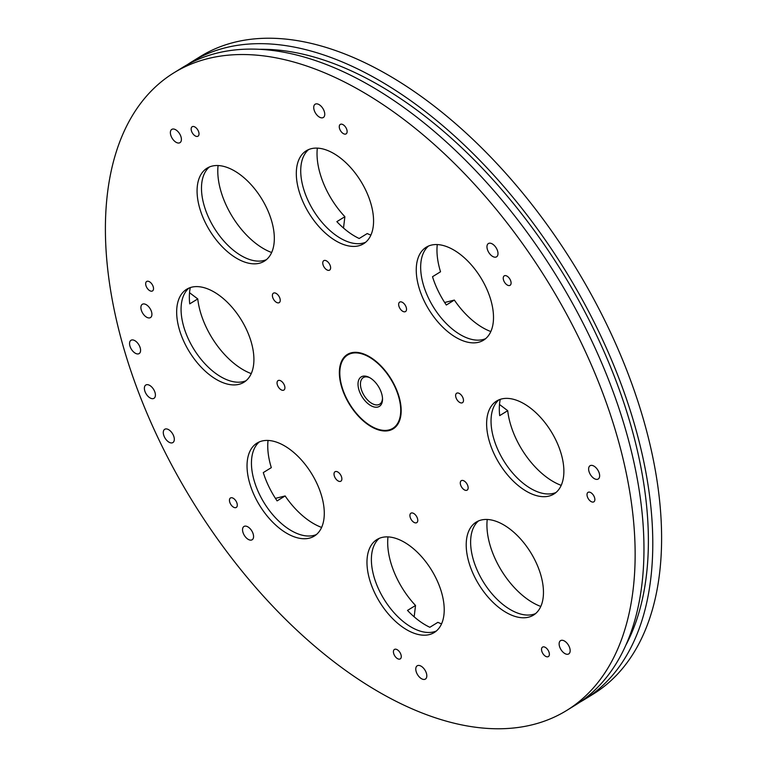 <?xml version="1.0" encoding="UTF-8"?>
<svg xmlns="http://www.w3.org/2000/svg" width="767" height="767" viewBox="0 0 767 767"><rect width="100%" height="100%" fill="white"/><g stroke="black" fill="none" stroke-linecap="round" stroke-linejoin="round"><path stroke-width="1.15" d="M372.992 406.635A17.325 9.664 58.4 0 1 358.323 387.345A17.325 9.664 58.4 0 1 367.546 376.664A17.325 9.664 58.4 0 1 369.071 377.326A17.325 9.664 58.4 0 1 382.522 399.166A17.325 9.664 58.4 0 1 372.992 406.635M369.752 377.69A15.599 8.705 -121.6 0 0 369.032 377.402A15.599 8.705 -121.6 0 0 363.299 377.613A15.599 8.705 -121.6 0 0 361.957 391.256A15.599 8.705 -121.6 0 0 373.941 404.401A15.599 8.705 -121.6 0 0 379.665 404.19A15.599 8.705 -121.6 0 0 382.503 398.389M145.174 304.183A7.804 4.353 -121.6 0 0 142.317 304.288A7.804 4.353 -121.6 0 0 141.646 311.105A7.804 4.353 -121.6 0 0 147.628 317.682A7.804 4.353 -121.6 0 0 150.495 317.567A7.804 4.353 -121.6 0 0 151.166 310.75A7.804 4.353 -121.6 0 0 145.174 304.183M174.665 129.278A7.804 4.353 -121.6 0 0 171.798 129.383A7.804 4.353 -121.6 0 0 171.127 136.2A7.804 4.353 -121.6 0 0 177.119 142.777A7.804 4.353 -121.6 0 0 179.986 142.662A7.804 4.353 -121.6 0 0 180.657 135.845A7.804 4.353 -121.6 0 0 174.665 129.278M318.017 104.111A7.804 4.353 -121.6 0 0 315.151 104.216A7.804 4.353 -121.6 0 0 314.48 111.042A7.804 4.353 -121.6 0 0 320.472 117.61A7.804 4.353 -121.6 0 0 323.329 117.504A7.804 4.353 -121.6 0 0 324 110.678A7.804 4.353 -121.6 0 0 318.017 104.111M491.254 243.436A7.804 4.353 -121.6 0 0 488.387 243.542A7.804 4.353 -121.6 0 0 487.716 250.358A7.804 4.353 -121.6 0 0 493.708 256.935A7.804 4.353 -121.6 0 0 496.575 256.82A7.804 4.353 -121.6 0 0 497.246 250.004A7.804 4.353 -121.6 0 0 491.254 243.436M592.91 465.627A7.804 4.353 -121.6 0 0 590.044 465.732A7.804 4.353 -121.6 0 0 589.372 472.549A7.804 4.353 -121.6 0 0 595.355 479.126A7.804 4.353 -121.6 0 0 598.222 479.011A7.804 4.353 -121.6 0 0 598.893 472.194A7.804 4.353 -121.6 0 0 592.91 465.627M563.419 640.531A7.804 4.353 -121.6 0 0 560.552 640.637A7.804 4.353 -121.6 0 0 559.881 647.453A7.804 4.353 -121.6 0 0 565.873 654.03A7.804 4.353 -121.6 0 0 568.74 653.915A7.804 4.353 -121.6 0 0 569.411 647.099A7.804 4.353 -121.6 0 0 563.419 640.531M420.067 665.689A7.804 4.353 -121.6 0 0 417.21 665.794A7.804 4.353 -121.6 0 0 416.529 672.621A7.804 4.353 -121.6 0 0 422.521 679.188A7.804 4.353 -121.6 0 0 425.388 679.083A7.804 4.353 -121.6 0 0 426.059 672.256A7.804 4.353 -121.6 0 0 420.067 665.689M246.83 526.373A7.804 4.353 -121.6 0 0 243.964 526.478A7.804 4.353 -121.6 0 0 243.292 533.295A7.804 4.353 -121.6 0 0 249.285 539.872A7.804 4.353 -121.6 0 0 252.151 539.757A7.804 4.353 -121.6 0 0 252.822 532.94A7.804 4.353 -121.6 0 0 246.83 526.373M499.499 404.477L507.716 410.681L499.691 415.628A62.721 34.985 58.4 0 1 500.247 399.348M507.716 410.681A62.721 34.985 -121.6 0 0 561.214 485.367M487.227 519.48A62.721 34.985 -121.6 0 0 540.802 606.457M387.987 536.9A62.721 34.985 -121.6 0 0 415.532 605.479L414.161 616.821M441.562 623.878A62.721 34.985 -121.6 0 1 437.88 622.334L429.856 627.281A62.721 34.985 58.4 0 1 407.507 610.417L415.532 605.479M268.047 440.45A62.721 34.985 -121.6 0 0 271.317 467.64L263.292 472.587A62.721 34.985 58.4 0 0 277.108 500.889L285.132 495.952A62.721 34.985 -121.6 0 0 321.622 527.428M189.535 292.716L197.761 298.919L189.727 303.866A62.721 34.985 58.4 0 1 190.293 287.577M197.761 298.919A62.721 34.985 -121.6 0 0 251.25 373.606M218.087 165.538A62.721 34.985 -121.6 0 0 271.662 252.516M317.327 148.127A62.721 34.985 -121.6 0 0 344.882 216.697L343.511 228.048M370.902 235.095A62.721 34.985 -121.6 0 1 367.23 233.552L359.196 238.499A62.721 34.985 58.4 0 1 336.857 221.644L344.882 216.697M437.267 244.577A62.721 34.985 -121.6 0 0 440.536 271.767L432.511 276.714A62.721 34.985 58.4 0 0 446.327 305.017L454.352 300.07A62.721 34.985 -121.6 0 0 490.842 331.545M167.58 429.175A7.804 4.353 -121.6 0 0 164.713 429.28A7.804 4.353 -121.6 0 0 164.042 436.097A7.804 4.353 -121.6 0 0 170.034 442.674A7.804 4.353 -121.6 0 0 172.901 442.559A7.804 4.353 -121.6 0 0 173.572 435.742A7.804 4.353 -121.6 0 0 167.58 429.175M148.664 384.919A7.804 4.353 -121.6 0 0 145.807 385.024A7.804 4.353 -121.6 0 0 145.126 391.851A7.804 4.353 -121.6 0 0 151.118 398.418A7.804 4.353 -121.6 0 0 153.985 398.313A7.804 4.353 -121.6 0 0 154.656 391.486A7.804 4.353 -121.6 0 0 148.664 384.919M133.841 340.184A7.804 4.353 -121.6 0 0 130.984 340.289A7.804 4.353 -121.6 0 0 130.313 347.115A7.804 4.353 -121.6 0 0 136.296 353.683A7.804 4.353 -121.6 0 0 139.163 353.577A7.804 4.353 -121.6 0 0 139.834 346.761A7.804 4.353 -121.6 0 0 133.841 340.184M191.52 61.964L200.34 56.528A374.449 208.845 58.4 0 1 337.854 51.36A374.449 208.845 58.4 0 1 625.373 366.76A374.449 208.845 58.4 0 1 593.121 694.164L584.301 699.6A374.449 208.845 -121.6 0 0 616.553 372.187A374.449 208.845 -121.6 0 0 329.033 56.796A374.449 208.845 -121.6 0 0 191.52 61.964A374.449 208.845 -121.6 0 0 187.177 64.783M579.823 702.217A374.449 208.845 -121.6 0 0 584.301 699.6M516.661 400.288A54.61 30.459 -121.6 0 0 496.613 401.036A54.61 30.459 -121.6 0 0 491.906 448.791A54.61 30.459 -121.6 0 0 533.832 494.782A54.61 30.459 -121.6 0 0 553.889 494.025A54.61 30.459 -121.6 0 0 558.597 446.279A54.61 30.459 -121.6 0 0 516.661 400.288M498.914 399.847A54.61 30.459 -121.6 0 0 497.179 448.158A54.61 30.459 -121.6 0 0 538.242 492.069A54.61 30.459 -121.6 0 0 555.989 492.5M446.289 246.466A54.61 30.459 -121.6 0 0 426.241 247.214A54.61 30.459 -121.6 0 0 421.534 294.969A54.61 30.459 -121.6 0 0 463.46 340.96A54.61 30.459 -121.6 0 0 483.517 340.203A54.61 30.459 -121.6 0 0 488.224 292.457A54.61 30.459 -121.6 0 0 446.289 246.466M428.542 246.025A54.61 30.459 -121.6 0 0 426.807 294.336A54.61 30.459 -121.6 0 0 467.87 338.247A54.61 30.459 -121.6 0 0 485.616 338.678M326.358 150.016A54.61 30.459 -121.6 0 0 306.301 150.763A54.61 30.459 -121.6 0 0 301.594 198.519A54.61 30.459 -121.6 0 0 343.53 244.51A54.61 30.459 -121.6 0 0 363.587 243.753A54.61 30.459 -121.6 0 0 368.285 196.007A54.61 30.459 -121.6 0 0 326.358 150.016M308.612 149.575A54.61 30.459 -121.6 0 0 306.867 197.886A54.61 30.459 -121.6 0 0 347.94 241.797A54.61 30.459 -121.6 0 0 365.686 242.228M227.118 167.436A54.61 30.459 -121.6 0 0 207.061 168.184A54.61 30.459 -121.6 0 0 202.354 215.93A54.61 30.459 -121.6 0 0 244.29 261.93A54.61 30.459 -121.6 0 0 264.337 261.173A54.61 30.459 -121.6 0 0 269.044 213.427A54.61 30.459 -121.6 0 0 227.118 167.436M209.372 166.995A54.61 30.459 -121.6 0 0 207.627 215.306A54.61 30.459 -121.6 0 0 248.7 259.208A54.61 30.459 -121.6 0 0 266.446 259.649M206.707 288.517A54.61 30.459 -121.6 0 0 186.649 289.274A54.61 30.459 -121.6 0 0 181.942 337.02A54.61 30.459 -121.6 0 0 223.878 383.011A54.61 30.459 -121.6 0 0 243.925 382.263A54.61 30.459 -121.6 0 0 248.633 334.517A54.61 30.459 -121.6 0 0 206.707 288.517M188.96 288.085A54.61 30.459 -121.6 0 0 187.215 336.397A54.61 30.459 -121.6 0 0 228.288 380.298A54.61 30.459 -121.6 0 0 246.034 380.729M277.079 442.338A54.61 30.459 -121.6 0 0 257.022 443.096A54.61 30.459 -121.6 0 0 252.314 490.842A54.61 30.459 -121.6 0 0 294.25 536.833A54.61 30.459 -121.6 0 0 314.297 536.085A54.61 30.459 -121.6 0 0 319.005 488.339A54.61 30.459 -121.6 0 0 277.079 442.338M259.332 441.907A54.61 30.459 -121.6 0 0 257.587 490.218A54.61 30.459 -121.6 0 0 298.66 534.12A54.61 30.459 -121.6 0 0 316.407 534.551M397.009 538.789A54.61 30.459 -121.6 0 0 376.952 539.546A54.61 30.459 -121.6 0 0 372.254 587.292A54.61 30.459 -121.6 0 0 414.18 633.283A54.61 30.459 -121.6 0 0 434.237 632.535A54.61 30.459 -121.6 0 0 438.935 584.79A54.61 30.459 -121.6 0 0 397.009 538.789M379.262 538.357A54.61 30.459 -121.6 0 0 377.527 586.669A54.61 30.459 -121.6 0 0 418.59 630.57A54.61 30.459 -121.6 0 0 436.337 631.011M496.249 521.368A54.61 30.459 -121.6 0 0 476.192 522.126A54.61 30.459 -121.6 0 0 471.494 569.871A54.61 30.459 -121.6 0 0 513.42 615.872A54.61 30.459 -121.6 0 0 533.477 615.115A54.61 30.459 -121.6 0 0 538.185 567.369A54.61 30.459 -121.6 0 0 496.249 521.368M478.503 520.937A54.61 30.459 -121.6 0 0 476.767 569.248A54.61 30.459 -121.6 0 0 517.83 613.149A54.61 30.459 -121.6 0 0 535.577 613.59M340.136 380.787A43.69 24.362 -121.6 0 0 362.446 420.163A43.69 24.362 -121.6 0 0 393.183 428.849A43.69 24.362 -121.6 0 0 400.403 402.512A43.69 24.362 -121.6 0 0 378.093 363.136A43.69 24.362 -121.6 0 0 347.355 354.459A43.69 24.362 -121.6 0 0 340.136 380.787M342.322 124.331A5.551 3.097 -121.6 0 0 340.28 124.407A5.551 3.097 -121.6 0 0 339.8 129.268A5.551 3.097 -121.6 0 0 344.067 133.947A5.551 3.097 -121.6 0 0 346.109 133.87A5.551 3.097 -121.6 0 0 346.588 129.009A5.551 3.097 -121.6 0 0 342.322 124.331M325.822 260.579A5.551 3.097 -121.6 0 0 323.779 260.655A5.551 3.097 -121.6 0 0 323.3 265.516A5.551 3.097 -121.6 0 0 327.567 270.185A5.551 3.097 -121.6 0 0 329.609 270.109A5.551 3.097 -121.6 0 0 330.078 265.257A5.551 3.097 -121.6 0 0 325.822 260.579M194.214 126.66A5.551 3.097 -121.6 0 0 192.172 126.737A5.551 3.097 -121.6 0 0 191.692 131.588A5.551 3.097 -121.6 0 0 195.959 136.267A5.551 3.097 -121.6 0 0 198.001 136.19A5.551 3.097 -121.6 0 0 198.48 131.33A5.551 3.097 -121.6 0 0 194.214 126.66M275.449 293.09A5.551 3.097 -121.6 0 0 273.407 293.167A5.551 3.097 -121.6 0 0 272.927 298.027A5.551 3.097 -121.6 0 0 277.194 302.706A5.551 3.097 -121.6 0 0 279.236 302.629A5.551 3.097 -121.6 0 0 279.706 297.769A5.551 3.097 -121.6 0 0 275.449 293.09M148.721 281.393A5.551 3.097 -121.6 0 0 146.679 281.47A5.551 3.097 -121.6 0 0 146.209 286.331A5.551 3.097 -121.6 0 0 150.466 291.009A5.551 3.097 -121.6 0 0 152.508 290.933A5.551 3.097 -121.6 0 0 152.988 286.072A5.551 3.097 -121.6 0 0 148.721 281.393M280.108 380.528A5.551 3.097 -121.6 0 0 278.066 380.605A5.551 3.097 -121.6 0 0 277.587 385.456A5.551 3.097 -121.6 0 0 281.853 390.135A5.551 3.097 -121.6 0 0 283.895 390.058A5.551 3.097 -121.6 0 0 284.375 385.207A5.551 3.097 -121.6 0 0 280.108 380.528M232.497 497.908A5.551 3.097 -121.6 0 0 230.464 497.984A5.551 3.097 -121.6 0 0 229.985 502.836A5.551 3.097 -121.6 0 0 234.251 507.514A5.551 3.097 -121.6 0 0 236.284 507.438A5.551 3.097 -121.6 0 0 236.763 502.586A5.551 3.097 -121.6 0 0 232.497 497.908M337.077 471.657A5.551 3.097 -121.6 0 0 335.035 471.734A5.551 3.097 -121.6 0 0 334.556 476.595A5.551 3.097 -121.6 0 0 338.822 481.273A5.551 3.097 -121.6 0 0 340.864 481.197A5.551 3.097 -121.6 0 0 341.334 476.336A5.551 3.097 -121.6 0 0 337.077 471.657M412.972 513.113A5.551 3.097 -121.6 0 0 410.93 513.19A5.551 3.097 -121.6 0 0 410.45 518.041A5.551 3.097 -121.6 0 0 414.717 522.72A5.551 3.097 -121.6 0 0 416.759 522.643A5.551 3.097 -121.6 0 0 417.238 517.792A5.551 3.097 -121.6 0 0 412.972 513.113M396.472 649.361A5.551 3.097 -121.6 0 0 394.43 649.438A5.551 3.097 -121.6 0 0 393.95 654.289A5.551 3.097 -121.6 0 0 398.217 658.968A5.551 3.097 -121.6 0 0 400.259 658.891A5.551 3.097 -121.6 0 0 400.738 654.03A5.551 3.097 -121.6 0 0 396.472 649.361M590.072 492.289A5.551 3.097 -121.6 0 0 588.03 492.366A5.551 3.097 -121.6 0 0 587.551 497.227A5.551 3.097 -121.6 0 0 591.817 501.906A5.551 3.097 -121.6 0 0 593.85 501.829A5.551 3.097 -121.6 0 0 594.329 496.968A5.551 3.097 -121.6 0 0 590.072 492.289M506.287 275.784A5.551 3.097 -121.6 0 0 504.255 275.861A5.551 3.097 -121.6 0 0 503.775 280.722A5.551 3.097 -121.6 0 0 508.032 285.391A5.551 3.097 -121.6 0 0 510.074 285.314A5.551 3.097 -121.6 0 0 510.554 280.463A5.551 3.097 -121.6 0 0 506.287 275.784M401.716 302.025A5.551 3.097 -121.6 0 0 399.674 302.102A5.551 3.097 -121.6 0 0 399.195 306.963A5.551 3.097 -121.6 0 0 403.461 311.642A5.551 3.097 -121.6 0 0 405.503 311.565A5.551 3.097 -121.6 0 0 405.983 306.704A5.551 3.097 -121.6 0 0 401.716 302.025M458.685 393.164A5.551 3.097 -121.6 0 0 456.643 393.241A5.551 3.097 -121.6 0 0 456.164 398.092A5.551 3.097 -121.6 0 0 460.43 402.771A5.551 3.097 -121.6 0 0 462.472 402.694A5.551 3.097 -121.6 0 0 462.952 397.843A5.551 3.097 -121.6 0 0 458.685 393.164M463.345 480.593A5.551 3.097 -121.6 0 0 461.303 480.669A5.551 3.097 -121.6 0 0 460.823 485.53A5.551 3.097 -121.6 0 0 465.09 490.209A5.551 3.097 -121.6 0 0 467.132 490.132A5.551 3.097 -121.6 0 0 467.611 485.271A5.551 3.097 -121.6 0 0 463.345 480.593M544.58 647.032A5.551 3.097 -121.6 0 0 542.537 647.108A5.551 3.097 -121.6 0 0 542.058 651.969A5.551 3.097 -121.6 0 0 546.325 656.648A5.551 3.097 -121.6 0 0 548.367 656.571A5.551 3.097 -121.6 0 0 548.846 651.71A5.551 3.097 -121.6 0 0 544.58 647.032M173.879 72.836L182.699 67.4A374.449 208.845 58.4 0 1 320.213 62.232A374.449 208.845 58.4 0 1 607.732 377.623A374.449 208.845 58.4 0 1 575.48 705.036L566.66 710.472A374.449 208.845 58.4 0 1 429.146 715.64A374.449 208.845 58.4 0 1 141.627 400.24A374.449 208.845 58.4 0 1 173.879 72.836A374.449 208.845 58.4 0 1 311.392 67.659A374.449 208.845 58.4 0 1 598.912 383.059A374.449 208.845 58.4 0 1 566.66 710.472M626.121 644.692A368.208 205.364 -121.6 0 0 588.989 319.81A368.208 205.364 -121.6 0 0 330.011 62.194A368.208 205.364 -121.6 0 0 259.371 49.318M399.971 402.359A43.057 24.017 -121.6 0 0 377.978 363.548A43.057 24.017 -121.6 0 0 347.681 354.987A43.057 24.017 -121.6 0 0 340.567 380.94A43.057 24.017 -121.6 0 0 362.561 419.75A43.057 24.017 -121.6 0 0 392.857 428.312A43.057 24.017 -121.6 0 0 399.971 402.359M275.439 498.377L285.132 495.952M444.659 302.505L454.352 300.07M351.181 352.83L347.681 354.987M396.347 426.164L392.857 428.312"/></g></svg>
